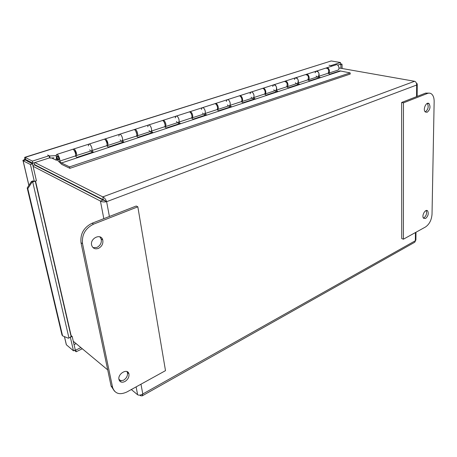 <?xml version="1.0" encoding="UTF-8"?>
<svg xmlns="http://www.w3.org/2000/svg" width="457" height="457" viewBox="0 0 457 457"><rect width="100%" height="100%" fill="white"/><g stroke="black" fill="none" stroke-linecap="round" stroke-linejoin="round"><path stroke-width="0.69" d="M119.454 380.755L123.459 380.293C126.56 378.253 127.88 375.683 127.417 372.592L126.96 371.575M124.932 381.515C121.962 382.852 119.991 382.252 119.014 379.721C117.249 373.957 127.572 367.851 128.908 373.797C129.365 376.894 128.04 379.464 124.932 381.515M93.022 247.637L96.861 247.466C100.397 245.552 101.837 242.741 101.186 239.017L99.837 236.829M98.404 248.402C95.113 249.453 92.885 248.454 91.714 245.403C89.515 238.463 100.991 232.864 102.739 239.931C103.385 243.661 101.94 246.489 98.404 248.402M137.831 206.821L165.497 370.65L127.006 391.917C119.785 395.242 114.993 393.797 112.628 387.587L82.54 243.712C81.637 234.841 85.31 228.317 93.571 224.141L137.831 206.821L136.209 206.021L92.017 223.262C83.78 227.42 80.112 233.921 81.02 242.77L111.08 385.959L114.473 391.169M425.587 218.48L423.599 218.275C421.257 215.995 425.507 208.329 427.661 210.94C428.855 213.642 428.163 216.155 425.587 218.48M423.456 218.098L423.896 217.915C426.364 215.773 427.101 213.322 426.107 210.563M427.152 112.256L425.336 111.999C422.468 109.777 426.352 101.066 429.054 103.665C430.74 106.847 430.106 109.709 427.152 112.256M425.341 111.874C428.238 109.446 428.9 106.618 427.341 103.391M403.468 102.842L427.426 93.462C429.009 92.874 430.408 93.068 431.631 94.051C433.327 95.576 434.167 98.055 434.15 101.488L432.025 214.253C431.545 220.063 429.357 224.313 425.461 227.009L403.405 239.2L403.468 102.842L401.646 102.465L401.726 238.577L403.405 239.2M428.894 93.131L425.598 93.119L401.646 102.465M139.831 395.122L140.567 395.733L142.19 395.876L142.807 393.974C140.762 395.202 139.037 395.471 137.631 394.779L131.325 389.535M121.071 381.007L118.911 379.207M107.709 369.89L73.286 341.265M33.093 166.308L100.431 201.063C102.06 201.965 104.122 202.177 106.618 201.686L106.544 201.474C105.636 199.183 104.385 197.658 102.785 196.898L34.903 162.572M106.544 201.474L103.111 200.063L34.458 164.948L32.893 165.451M338.997 67.956L414.568 81.283C415.973 81.809 416.664 83.06 416.653 85.036L417.252 83.848L416.436 83.237M104.704 200.486L34.635 164.634L34.218 162.795M103.316 199.703L102.785 196.898L414.568 81.283M415.973 232.253L415.904 239.914L414.739 242.244M105.064 200.886L106.618 201.686L109.406 216.481M103.111 200.063L100.431 201.063L103.813 218.663M140.436 395.025L140.567 395.733M317.729 76.753L318.129 76.622C320.443 75.599 318.289 69.938 316.073 71.223C318.815 71.623 319.597 73.354 318.42 76.422L320.1 77.41L309.549 80.878L307.875 79.872C309.018 76.787 308.224 75.034 305.493 74.617L295.713 77.759M326.327 67.956L326.412 67.904C328.646 66.619 330.771 72.217 328.44 73.246L328.28 73.314M297.033 83.528L297.427 83.397C299.701 82.38 297.49 76.599 295.313 77.884C298.033 78.318 298.832 80.089 297.713 83.197L299.392 84.219L288.361 87.847L286.688 86.807C287.779 83.677 286.967 81.889 284.26 81.432L274 84.722M306.013 74.474L306.116 74.417C308.315 73.131 310.497 78.85 308.201 79.872L308.007 79.952M275.4 90.612L275.782 90.486C278.016 89.475 275.742 83.568 273.612 84.848C276.308 85.322 277.125 87.133 276.068 90.28L277.736 91.343L266.197 95.142L264.529 94.056C266.317 92.577 263.963 87.367 262.044 88.561L251.281 92.017M284.791 81.295L284.911 81.226C287.065 79.941 289.31 85.785 287.053 86.796L286.819 86.887M252.755 98.026L253.132 97.901C255.32 96.901 252.978 90.857 250.899 92.137C252.79 90.943 255.172 96.216 253.407 97.701L255.075 98.798L242.987 102.774L241.325 101.654C243.061 100.169 240.65 94.833 238.783 96.027L227.477 99.655M262.586 88.424L262.724 88.344C264.832 87.059 267.139 93.034 264.929 94.039L264.654 94.142M229.037 105.79L229.403 105.67C231.539 104.682 229.123 98.501 227.1 99.775C228.94 98.581 231.379 103.979 229.671 105.47L231.328 106.612L218.652 110.783L217.001 109.617C218.675 108.126 216.207 102.659 214.402 103.853L202.508 107.663M239.342 95.896L239.497 95.799C241.547 94.519 243.924 100.631 241.764 101.625L241.445 101.734M204.159 113.936L204.519 113.816C206.587 112.845 204.102 106.515 202.143 107.783C203.925 106.595 206.415 112.131 204.776 113.616L206.421 114.804L193.111 119.18L191.472 117.969C193.077 116.484 190.552 110.88 188.81 112.062L176.293 116.078M214.979 103.728L215.15 103.613C217.138 102.339 219.589 108.589 217.486 109.571L217.109 109.691M217.446 106.944L217.029 105.647M178.036 122.487L178.384 122.373C180.384 121.413 177.819 114.93 175.939 116.192C177.647 115.015 180.201 120.682 178.636 122.173L180.264 123.407L166.274 128.011L164.651 126.749C166.182 125.258 163.595 119.517 161.927 120.688L148.725 124.927M189.404 111.948L189.598 111.811C191.517 110.543 194.042 116.946 192.003 117.917L191.563 118.037M191.929 115.701L191.215 113.525M150.582 131.479L150.913 131.37C152.832 130.428 150.182 123.784 148.388 125.035C150.016 123.864 152.638 129.679 151.147 131.165L152.764 132.456L138.043 137.294L136.437 135.98C137.877 134.501 135.226 128.6 133.638 129.765L119.711 134.238M162.538 120.591L162.749 120.425C164.589 119.168 167.193 125.732 165.234 126.68L164.709 126.789M165.08 124.744L164.143 121.968M121.676 140.939L121.996 140.836C123.818 139.922 121.076 133.101 119.386 134.341C120.922 133.181 123.613 139.156 122.219 140.636L123.807 141.978L108.292 147.08L106.715 145.709C108.058 144.235 105.333 138.174 103.848 139.328L89.121 144.052M134.278 129.691L134.512 129.485C136.255 128.24 138.945 134.969 137.077 135.9L122.219 140.636M136.814 134.169L135.7 130.919M91.211 150.913L91.514 150.816C93.228 149.925 90.395 142.932 88.812 144.149C90.252 143.007 93.005 149.142 91.72 150.616L93.285 152.021L76.913 157.408L75.359 155.974L59.53 161.155L61.444 162.983L69.573 166.874L69.875 168.325L61.746 164.417L58.159 160.978C56.285 158.408 55.748 156.254 56.542 154.506C57.862 153.381 60.695 159.693 59.53 161.155M104.516 139.282L104.762 139.037C106.401 137.803 109.189 144.703 107.418 145.612L106.749 145.663M107.041 144.035C107.309 142.601 106.887 141.396 105.767 140.408M75.434 155.86L91.514 150.816M57.331 159.904L56.325 160.23L51.618 157.985M73.12 149.41L73.383 149.102C74.908 147.891 77.787 154.98 76.13 155.854M337.546 70.264L337.952 70.132C340.294 69.104 338.197 63.563 335.946 64.843L326.818 67.773M75.622 154.386C75.999 152.981 75.576 151.69 74.354 150.507L74.223 150.467M56.325 160.23L56.017 158.813L56.697 158.59M58.742 158.168C58.296 156.78 57.793 156.134 57.239 156.22C56.942 157.876 57.411 159.019 58.639 159.642L58.742 158.168M69.875 168.325L350.199 74.068L350.165 72.897L339.928 70.886L329.823 74.211L328.143 73.234C329.343 70.195 328.566 68.481 325.818 68.093L316.478 71.092M318.855 77.816L317.295 76.896M316.65 76.513L316.061 76.028M315.096 72.806L316.073 71.223L306.521 74.291M298.164 84.625L296.604 83.665M295.959 83.271L295.371 82.774M294.371 79.484L295.313 77.884L285.305 81.095M276.531 91.737L274.977 90.749M274.331 90.343L273.743 89.823M272.703 86.47L273.612 84.848L263.112 88.218M253.892 99.186L252.338 98.158M251.698 97.735L251.11 97.204M250.025 93.776L250.899 92.137L239.874 95.673M230.174 106.989L228.631 105.921M227.992 105.481L227.403 104.933M226.278 101.431L227.1 99.775L215.515 103.493M205.296 115.17L203.765 114.067M203.131 113.604L202.542 113.039M201.371 109.457L202.143 107.783L189.958 111.697M179.178 123.767L177.659 122.613M177.03 122.139L176.442 121.551M175.22 117.883L175.939 116.192L163.098 120.311M151.718 132.798L150.21 131.599M149.593 131.102L149.011 130.496M147.731 126.743L148.388 125.035L134.844 129.382M122.807 142.31L121.328 141.053M120.717 140.539L120.134 139.911M118.797 136.066L119.386 134.341L105.081 138.934M92.337 152.33L90.88 151.021M90.28 150.484L89.703 149.833M88.31 145.892L88.812 144.149L73.68 149.011M106.715 145.709L91.72 150.616M164.651 126.749L151.147 131.165M191.472 117.969L178.636 122.173M217.001 109.617L204.776 113.616M241.325 101.654L229.671 105.47M264.529 94.056L253.407 97.701M286.688 86.807L276.068 90.28M307.875 79.872L297.713 83.197M328.143 73.234L318.42 76.422M340.345 71.126L61.444 162.983M75.359 155.974C76.587 154.5 73.794 148.279 72.417 149.416L56.834 154.415M57.513 155.94C58.787 157.265 59.199 158.59 58.753 159.921C57.325 159.196 56.782 157.871 57.125 155.94L57.513 155.94M350.165 72.897L69.573 166.874M27.997 160.721L27.254 160.955L24.352 159.476L24.552 160.321M53.955 174.494L53.452 174.665M25.483 159.116L24.352 159.476M76.119 343.618L74.057 344.624M56.114 155.603L49.607 155.968L50.07 158.071L53.995 157.848M49.607 155.968L47.619 155.02L49.133 155.746L32.407 161.098L25.078 157.397L24.701 157.339L24.844 159.316M24.849 157.288L331.205 60.958L25.078 157.397L25.569 159.487L32.898 163.218L49.59 157.848L50.07 158.071M331.205 60.958L340.482 62.529L330.925 65.585L329.046 65.26L331.496 65.688L331.542 66.259M35.269 181.138L70.818 335.335C71.446 336.266 70.824 337.146 68.95 337.974L68.322 338.209L62.58 335.855L61.969 334.918L27.203 187.987L27.797 188.655L32.007 182.177L31.407 181.526L27.203 187.987M31.407 181.526L32.938 180.898M32.007 182.177L34.258 181.412M62.58 335.855L27.797 188.655M340.482 62.529L340.545 64.209L337.706 65.123M49.59 157.848L49.133 155.746M32.921 180.921L34.332 181.452L36.411 180.755L32.527 163.857L30.425 164.537L34.332 181.452M70.818 335.335L72.183 336.461L75.279 349.948L73.486 350.827L66.391 344.795L66.059 343.607M27.311 161.19L32.527 163.857M72.183 336.461L70.281 337.26M24.415 159.744C23.021 160.15 22.57 160.487 23.056 160.755L30.425 164.537M70.367 337.329L73.486 350.827M75.211 349.645L75.776 350.119L80.9 347.594M74.468 350.348L76.159 351.776L82.283 348.748M340.962 68.304L340.825 64.506L341.996 64.129L340.534 63.877M340.037 64.374L340.825 64.506M342.15 68.51L341.996 64.129M32.898 163.218L32.407 161.098M75.776 350.119L76.159 351.776M25.204 160.116L23.124 160.773L28.905 185.371M93.571 224.141L92.017 223.262M82.54 243.712L81.02 242.77M112.542 387.216L111.08 385.959M425.598 93.119L427.426 93.462M35.52 181.052L71.115 335.581M137.631 394.779L136.117 386.885M140.967 384.206L142.807 393.974L415.362 240.719L415.43 232.55M416.556 96.65L416.653 85.036L106.618 201.686M68.95 337.974L32.721 181.989L32.116 181.332M64.471 336.632L66.391 344.795M128.908 373.797L127.417 372.592M102.739 239.931L101.186 239.017M112.628 387.587L111.165 386.331M426.335 210.506L427.661 210.94M427.472 103.345L429.054 103.665M417.144 96.421L417.247 84.494M142.19 395.876L414.836 242.187M107.418 145.612L121.996 140.836M137.077 135.9L150.913 131.37M165.234 126.68L178.384 122.373M192.003 117.917L204.519 113.816M217.486 109.571L229.403 105.67M241.764 101.625L253.132 97.901M264.929 94.039L275.782 90.486M287.053 86.796L297.427 83.397M328.44 73.246L337.952 70.132M308.201 79.872L318.129 76.622M58.639 159.642L58.97 159.533M57.382 156.174L57.713 156.071M66.322 344.715L64.414 336.603M28.86 185.433L23.056 160.755"/></g></svg>
